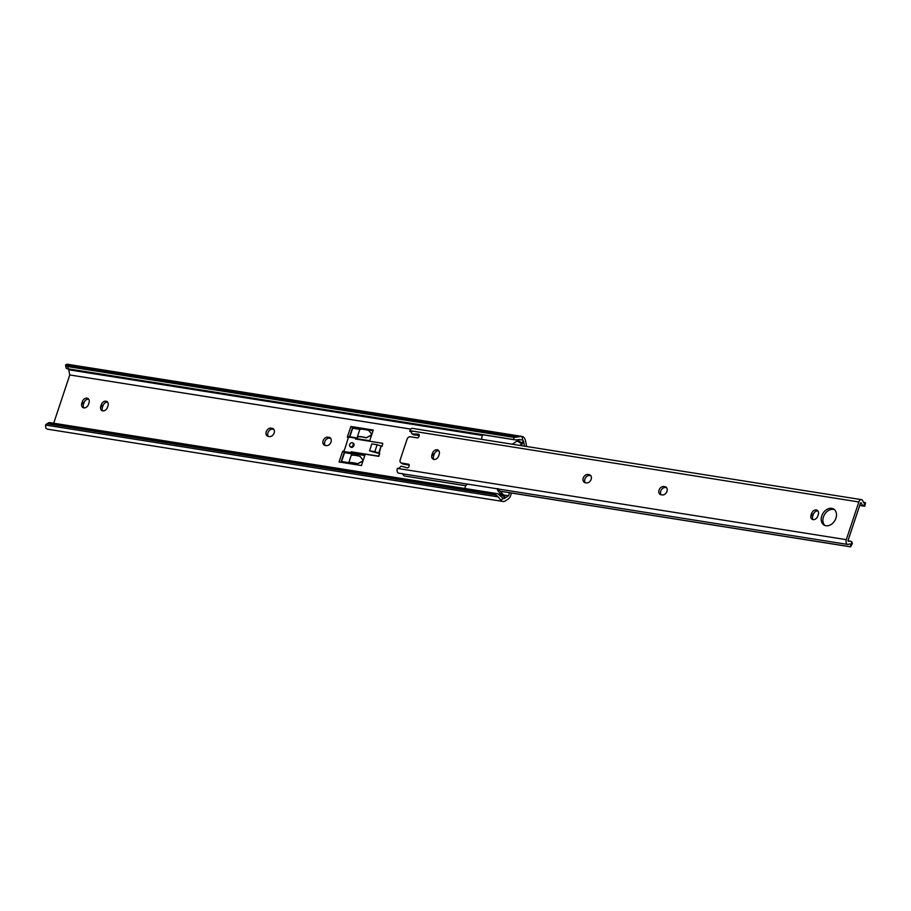 <?xml version="1.0" encoding="UTF-8"?>
<svg xmlns="http://www.w3.org/2000/svg" width="911" height="911" viewBox="0 0 911 911"><rect width="100%" height="100%" fill="white"/><g stroke="black" fill="none" stroke-linecap="round" stroke-linejoin="round"><path stroke-width="1.37" d="M102.761 410.872A4.418 3.291 -58.9 0 0 107.487 407.297L107.976 405.828A4.418 3.291 -58.9 0 0 106.894 401.512A4.418 3.291 -58.9 0 0 101.258 404.769L100.768 406.226A4.418 3.291 -58.9 0 0 101.85 410.554A4.418 3.291 -58.9 0 0 102.761 410.872A4.418 3.291 121.1 0 1 102.453 407.24L102.943 405.782A4.418 3.291 121.1 0 1 107.635 402.195M83.801 407.866A4.418 3.291 -58.9 0 0 88.538 404.29L89.016 402.821A4.418 3.291 -58.9 0 0 87.946 398.506A4.418 3.291 -58.9 0 0 82.297 401.762L81.819 403.22A4.418 3.291 -58.9 0 0 82.89 407.536A4.418 3.291 -58.9 0 0 83.801 407.866M351.646 455.238L352.056 453.974L351.168 451.799L351.726 453.78L344.563 452.642L342.638 451.264L339.074 461.968L361.462 465.521L365.026 454.817L351.293 452.642M355.973 438.555L369.707 440.73L373.271 430.038L350.883 426.485L347.319 437.178L348.423 437.36M326.297 445.593A4.418 3.291 -58.9 0 0 330.784 442.598A4.418 3.291 -58.9 0 0 329.941 437.69A4.418 3.291 -58.9 0 0 329.03 437.36L327.835 437.166A4.418 3.291 -58.9 0 0 323.348 440.161A4.418 3.291 -58.9 0 0 324.191 445.069A4.418 3.291 -58.9 0 0 325.102 445.399L326.297 445.593M269.428 436.563A4.418 3.291 -58.9 0 0 273.915 433.579A4.418 3.291 -58.9 0 0 273.072 428.66A4.418 3.291 -58.9 0 0 272.161 428.329L270.966 428.147A4.418 3.291 -58.9 0 0 266.479 431.131A4.418 3.291 -58.9 0 0 267.322 436.039A4.418 3.291 -58.9 0 0 268.233 436.369L269.428 436.563M509.556 492.726L508.543 495.766L504.967 498.146A4.68 2.984 -81 0 1 503.362 498.556A4.68 2.984 -81 0 1 503.248 498.533L500.754 500.185A7.618 4.874 99 0 0 502.906 501.46A7.618 4.874 99 0 0 505.514 500.811L508.327 498.932A5.887 3.769 99 0 0 510.604 495.641L511.47 493.022M68.473 368.978A4.68 2.984 -81 0 1 68.701 369.775L69.771 374.956L410.804 429.092M69.771 374.956L53.703 423.228M503.908 495.037L508.543 495.766M376.812 452.938L379.192 453.314L381.06 446.094L382.164 446.276L382.745 443.327L382.164 446.276M46.347 424.23L48.181 423.011A5.887 3.906 56.3 0 1 49.251 422.59L50.242 422.681L47.418 423.82A5.887 3.906 -123.7 0 0 46.347 424.23A5.887 3.906 -123.7 0 0 45.55 425.061L45.812 427.976A7.618 4.874 99 0 0 47.964 429.252L502.906 501.46M500.754 500.185L498.215 496.916A5.887 3.906 -123.7 0 0 495.686 494.98L494.627 494.536L496.222 493.477L497.531 493.751A5.887 3.906 56.3 0 1 500.048 495.698L503.248 498.533M47.418 423.82L495.686 494.98M48.647 423.74L494.627 494.536M50.242 422.681L496.222 493.477M526.478 446.47A5.887 3.769 99 0 0 526.319 444.853L525.476 440.776A7.618 4.874 99 0 0 521.969 436.415L66.993 364.195L65.524 365.026A5.887 2.3 -11.6 0 0 65.535 365.106A5.887 2.3 -11.6 0 0 66.617 366.108L514.886 437.269A5.887 2.3 -11.6 0 0 518.177 436.881L521.969 436.415L522.709 440.013A4.68 2.984 -81 0 1 523.643 441.994L524.497 446.162M522.709 440.013L518.723 439.535A5.887 2.3 168.4 0 1 515.432 439.922L514.123 439.649L513.656 437.337L514.886 437.269M66.617 366.108L67.676 366.552L68.143 368.853L67.152 368.761L515.432 439.922M67.152 368.761A5.887 2.3 168.4 0 1 66.082 367.771A5.887 2.3 168.4 0 1 66.07 367.68M68.143 368.853L514.123 439.649M67.676 366.552L513.656 437.337M352.09 453.507L364.787 455.523M340.999 462.264L344.256 452.46M349.494 436.733L352.568 427.498L373.032 430.744M325.136 445.411A4.418 3.291 121.1 0 1 325.341 440.582A4.418 3.291 121.1 0 1 329.52 438.18L330.682 438.373M268.267 436.38A4.418 3.291 121.1 0 1 268.483 431.552A4.418 3.291 121.1 0 1 272.651 429.161L273.812 429.343M83.835 407.877A4.418 3.291 121.1 0 1 83.505 404.233L83.983 402.776A4.418 3.291 121.1 0 1 88.674 399.189M377.131 444.727L381.06 446.094L378.748 453.04L374.82 451.674L377.131 444.727L371.836 443.885L369.524 450.831L376.96 452.961M352.568 427.498L350.883 426.485M343.698 451.902L342.638 451.264M369.524 450.831L374.82 451.674M512.346 444.226L517.96 440.469L522.652 443.304A4.521 2.881 99 0 0 522.538 441.824M519.054 439.466A4.521 2.881 99 0 0 517.96 440.469M482.978 434.775A4.521 2.881 99 0 0 481.737 439.375M468.505 484.253L466.717 484.572A4.521 2.881 99 0 0 464.997 488.512M500.059 494.286L499.82 493.386C497.121 489.697 496.506 488.137 497.964 488.717L504.842 496.404L504.751 497.11L500.059 494.286A4.521 2.881 99 0 0 500.185 495.857M486.725 487.146L484.971 486.884M503.874 497.975A4.521 2.881 99 0 0 504.751 497.11M522.652 443.304L519.885 445.422M350.507 446.88A2.357 1.754 -58.9 0 0 350.883 447.221A2.357 1.754 -58.9 0 0 353.901 445.49A2.357 1.754 -58.9 0 0 353.32 443.19A2.357 1.754 -58.9 0 0 352.842 443.008M351.726 453.78L348.776 462.651L341.602 461.513L344.563 452.642M371.392 433.841L368.693 430.413A13.597 2.619 18.4 0 0 359.845 429.366L357.408 436.676A13.597 2.619 18.4 0 1 366.256 437.724L371.198 435.162L371.403 433.955L371.21 435.287L366.256 437.849A13.016 2.505 -161.6 0 0 357.886 436.904L355.427 438.988L382.745 443.327M355.814 439.056L356.474 438.635M357.044 438.726L357.75 436.881M344.677 449.374L348.537 437.029L356.03 437.792M349.835 436.79L352.682 428.227L359.845 429.366M341.602 461.513L349.243 462.868A13.016 2.505 18.4 0 1 357.624 463.824L357.613 463.699A13.597 2.619 -161.6 0 0 348.776 462.651M351.168 451.799L378.486 456.126L379.728 453.587L378.817 456.331L351.509 452.004M350.894 452.619L343.732 451.48L344.312 449.749M376.482 452.687L379.397 453.393M381.834 446.071L380.696 445.889M357.613 463.699L362.567 461.137L362.76 459.804L360.05 456.377A13.597 2.619 -161.6 0 0 351.202 455.329M362.76 459.804L362.567 461.251L357.624 463.824M349.71 444.522A2.255 1.685 -58.9 0 0 350.268 446.732A2.255 1.685 -58.9 0 0 353.149 445.069A2.255 1.685 -58.9 0 0 352.591 442.86A2.255 1.685 -58.9 0 0 349.71 444.522M413.435 434.581A1.571 1.173 -58.9 0 0 414.129 434.946L419.265 435.162M398.824 473.196L847.799 544.459A1.959 1.253 99 0 0 848.38 544.345A4.68 2.984 -81 0 1 849.769 544.072A4.68 2.984 -81 0 1 850.737 544.516L851.979 542.022A7.618 4.874 99 0 0 850.225 541.157A7.618 4.874 99 0 0 848.392 541.407L848.004 540.633L860.519 503.02L861.202 502.895A7.618 4.874 99 0 0 863.935 506.072L864.493 503.179A4.68 2.984 -81 0 1 862.819 500.925A1.959 1.253 99 0 0 862.489 500.253A3.598 2.3 99 0 0 861.476 499.649A3.598 2.3 99 0 0 858.845 501.961L846.308 539.665A3.598 2.3 99 0 0 847.788 544.459A1.959 1.253 99 0 0 847.799 544.459L398.824 473.196A1.959 1.253 99 0 0 398.836 473.196L398.824 473.196A3.598 2.3 99 0 1 397.344 468.391L398.813 468.208A0.979 0.729 -58.9 0 0 399.895 467.502L399.952 467.377A1.571 1.173 121.1 0 1 401.694 466.261L407.263 467.844A1.571 1.173 -58.9 0 0 408.948 466.569L409.187 465.84A1.571 1.173 -58.9 0 0 408.481 464.189L401.614 463.095A3.143 2.346 121.1 0 1 400.965 462.856A3.143 2.346 121.1 0 1 400.202 459.793L407.023 439.307A3.143 2.346 121.1 0 1 410.383 436.756L417.249 437.849A1.571 1.173 -58.9 0 0 418.923 436.574L419.174 435.845A1.571 1.173 -58.9 0 0 418.468 434.194L412.444 433.932A1.571 1.173 121.1 0 1 411.59 432.406L411.624 432.269A0.979 0.729 -58.9 0 0 411.089 431.313L409.699 431.256L411.624 432.281M831.743 508.361A9.326 6.946 -58.9 0 0 822.257 514.669A9.326 6.946 -58.9 0 0 824.034 525.043A9.326 6.946 -58.9 0 0 825.958 525.738A9.326 6.946 -58.9 0 0 835.444 519.429A9.326 6.946 -58.9 0 0 833.667 509.055A9.326 6.946 -58.9 0 0 831.743 508.361M824.922 525.465A9.326 6.946 121.1 0 1 824.227 515.091A9.326 6.946 121.1 0 1 833.417 509.374A9.326 6.946 121.1 0 1 834.453 509.648M813.056 519.646A4.418 3.291 -58.9 0 0 817.782 516.059L818.272 514.601A4.418 3.291 -58.9 0 0 817.19 510.274A4.418 3.291 -58.9 0 0 811.553 513.531L811.063 515A4.418 3.291 -58.9 0 0 812.145 519.316A4.418 3.291 -58.9 0 0 813.056 519.646A4.418 3.291 121.1 0 1 812.749 516.013L813.238 514.544A4.418 3.291 121.1 0 1 817.93 510.957M433.943 459.463A4.418 3.291 -58.9 0 0 438.669 455.887L439.159 454.418A4.418 3.291 -58.9 0 0 438.077 450.102A4.418 3.291 -58.9 0 0 432.44 453.348L431.951 454.817A4.418 3.291 -58.9 0 0 433.032 459.133A4.418 3.291 -58.9 0 0 433.943 459.463M861.476 499.649L412.501 428.375A3.598 2.3 99 0 0 409.882 430.698L409.699 431.256M662.251 494.935A4.418 3.291 -58.9 0 0 666.738 491.951A4.418 3.291 -58.9 0 0 665.895 487.032A4.418 3.291 -58.9 0 0 664.984 486.702L663.789 486.52A4.418 3.291 -58.9 0 0 659.302 489.503A4.418 3.291 -58.9 0 0 660.145 494.411A4.418 3.291 -58.9 0 0 661.056 494.741L662.251 494.935M586.422 482.898A4.418 3.291 -58.9 0 0 590.92 479.915A4.418 3.291 -58.9 0 0 590.077 474.995A4.418 3.291 -58.9 0 0 589.166 474.665L587.971 474.483A4.418 3.291 -58.9 0 0 583.484 477.466A4.418 3.291 -58.9 0 0 584.327 482.375A4.418 3.291 -58.9 0 0 585.238 482.705L586.422 482.898M864.493 503.179L865.359 502.553L864.493 503.179L865.359 502.553L863.4 502.246M400.965 462.856L402.651 463.87A3.143 2.346 -58.9 0 0 403.3 464.109L409.267 465.054M661.09 494.753A4.418 3.291 121.1 0 1 661.306 489.924A4.418 3.291 121.1 0 1 665.474 487.533L666.636 487.715M585.272 482.716A4.418 3.291 121.1 0 1 585.477 477.888A4.418 3.291 121.1 0 1 589.656 475.496L590.818 475.679M433.978 459.474A4.418 3.291 121.1 0 1 433.636 455.83L434.126 454.361A4.418 3.291 121.1 0 1 438.817 450.774M851.979 542.022L851.534 544.231M401.979 473.435L404.188 475.941L465.783 485.779M500.891 491.348L849.428 546.668L850.635 546.805L852.377 543.548M404.188 475.941L465.806 485.722M500.834 491.28L850.635 546.805L850.737 544.516M419.037 434.536L418.468 434.194M45.55 425.061L498.215 496.916M68.701 369.775L482.523 435.469M65.524 365.026L518.177 436.881M83.983 402.776L82.297 401.762M83.505 404.233L81.819 403.22M102.943 405.782L101.258 404.769M102.453 407.24L100.768 406.226M273.79 429.309L272.161 428.329M272.651 429.161L270.966 428.147M330.659 438.339L329.03 437.36M329.52 438.18L327.835 437.166M522.242 444.09L517.232 441.072M499.82 493.386L504.842 496.404M355.7 438.168L348.537 437.029M351.054 453.371L343.88 452.232M397.344 468.391L846.308 539.665M409.882 430.698L858.845 501.961M860.633 502.804L861.202 502.895M434.126 454.361L432.44 453.348M433.636 455.83L431.951 454.817M590.795 475.644L589.166 474.665M589.656 475.496L587.971 474.483M666.613 487.681L664.984 486.702M665.474 487.533L663.789 486.52M813.238 514.544L811.553 513.531M812.749 516.013L811.063 515M403.3 464.109L401.614 463.095M409.062 464.53L408.481 464.189M414.129 434.946L412.444 433.932M66.082 367.771L65.535 365.106M356.133 437.792L348.97 436.654M350.268 446.732L351.373 447.403M352.591 442.86L353.696 443.532M413.696 434.82L412.011 433.807M416.008 435.025L419.242 435.538M859.711 505.457L864.402 506.197M847.97 540.804L850.225 541.157M864.846 506.095L865.45 503.031"/></g></svg>
